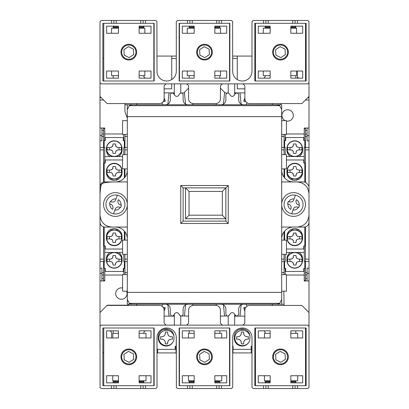 <?xml version="1.0" encoding="UTF-8"?>
<svg xmlns="http://www.w3.org/2000/svg" width="409" height="409" viewBox="0 0 409 409"><rect width="100%" height="100%" fill="white"/><g stroke="black" fill="none" stroke-linecap="round" stroke-linejoin="round"><path stroke-width="0.61" d="M126.56 291.182A5.7 5.7 0 0 1 121.381 299.255A5.7 5.7 0 0 1 115.681 293.555A5.7 5.7 0 0 1 122.567 287.982M285.283 120.64A5.7 5.7 0 0 1 287.619 109.745A5.7 5.7 0 0 1 293.319 115.445A5.7 5.7 0 0 1 286.433 121.018M103.748 352.819A4.75 4.75 0 0 1 102.858 352.532M255.441 352.926L254.848 352.926M251.995 352.926L232.701 352.926M229.853 352.926L229.556 352.926M179.444 352.926L179.147 352.926M176.299 352.926L157.005 352.926M154.152 352.926L153.856 352.926M308.994 280.968L307.093 280.968L307.093 268.146L308.994 268.146L308.994 348.177M308.994 82.194L308.928 21.483M308.994 198.207L308.994 96.447L301.868 103.569L249.623 103.569A4.75 4.75 0 0 1 244.873 98.82L244.873 86.233C244.47 85.052 243.677 84.259 242.496 83.86L242.547 83.86M305.549 56.258A4.75 4.75 0 0 1 306.142 56.468M153.856 56.074L154.152 56.074M157.005 56.074L176.299 56.074M179.147 56.074L179.444 56.074M229.556 56.074L229.853 56.074M232.701 56.074L251.995 56.074M254.848 56.074L255.441 56.074M103.569 100.006L100.006 100.006L100.006 198.207M100.006 100.006L100.006 96.447L107.132 103.569L159.377 103.569A4.75 4.75 0 0 0 164.127 98.82L164.127 86.233C164.53 85.052 165.323 84.259 166.504 83.86C165.323 84.259 164.53 85.052 164.127 86.233M100.006 60.823L100.006 95.256M100.006 325.211L100.006 348.177M100.006 210.793L100.006 312.553L107.132 305.191L128.503 305.191M157.716 352.926L157.716 349.363M176.003 346.28L176.003 352.926M232.997 352.926L232.997 346.28M251.284 346.28L251.284 352.926M308.994 97.633L307.803 97.633M306.096 81.008L305.549 80.783M299.143 78.16L297.404 77.444L297.404 71.033M244.873 88.845L237.271 88.845L237.271 83.86M237.271 79.566L237.271 56.074M171.729 56.074L171.729 79.566M171.729 83.86L171.729 88.845L164.127 88.845M102.904 327.992L103.748 328.335M109.857 330.84L110.123 330.947A2.377 2.377 0 0 1 111.596 333.146L111.596 337.967M101.197 97.633L100.006 97.633M244.873 316.116L234.659 316.116M228.723 315.86L220.41 316.116M188.59 316.116L180.277 315.86M174.341 316.116L164.127 316.116M280.497 103.569L280.497 104.755M223.442 104.152L224.567 92.884L228.723 93.14M234.659 92.884L244.873 92.884M225.16 92.884L220.41 88.134M183.84 92.884L188.59 88.134M180.277 93.14L184.433 92.884L185.558 104.152M164.127 92.884L174.341 92.884M284.056 305.431L283.841 291.182M128.503 304.245L128.503 305.431M127.317 118.119L124.944 111.596L124.944 103.569M241.131 304.848L240.006 316.116M168.994 316.116L167.869 304.848M174.341 325.14L174.341 314.301L174.341 314.93L173.15 315.86M184.433 316.116L185.558 304.848M224.567 316.116L223.442 304.848M234.659 325.14L234.659 314.301L234.659 314.93L235.85 315.86M240.006 92.884L241.131 104.152M234.659 83.86L234.659 94.699L234.659 94.07L235.85 93.14M174.341 83.86L174.341 94.699L174.341 94.07L173.15 93.14M167.869 104.152L168.994 92.884M284.056 304.245L272.195 304.245M124.944 104.755L136.805 104.755M136.805 304.245L127.317 304.245L127.317 109.505L129.316 105.634L132.066 104.755L276.934 104.755L132.066 104.755A4.75 4.75 0 0 0 129.316 105.634L279.684 105.634L276.934 104.755A4.75 4.75 0 0 1 279.684 105.634L281.683 109.505L281.683 304.245M272.195 104.755L281.683 104.755L281.683 116.631L127.317 116.631L127.317 104.755M105.946 227.061L127.317 227.061M127.317 170.067A11.876 11.876 0 0 1 115.445 181.939A11.876 11.876 0 0 0 127.317 170.067M127.317 181.939L105.946 181.939M293.555 227.061A11.876 11.876 0 0 0 281.683 238.933A11.876 11.876 0 0 1 293.555 227.061L297.118 227.061C304.281 226.305 308.238 222.348 308.994 215.185L308.994 193.815C308.238 186.652 304.281 182.695 297.118 181.939L293.555 181.939A11.876 11.876 0 0 1 281.683 170.067A11.876 11.876 0 0 0 293.555 181.939M281.683 227.061L303.054 227.061M303.054 181.939L281.683 181.939M281.683 292.369L281.683 299.495L279.684 303.366L276.934 304.245L132.066 304.245L276.934 304.245A4.75 4.75 0 0 0 279.684 303.366L129.316 303.366L132.066 304.245A4.75 4.75 0 0 1 129.316 303.366L127.317 299.495L127.317 292.369L281.683 292.369M183.125 221.126L183.125 187.874L225.875 187.874L225.875 221.126L183.125 221.126L180.752 223.498L180.752 185.502L228.248 185.502L228.248 223.498L180.752 223.498M183.125 187.874L180.752 185.502M222.312 191.438L222.312 215.185L189.065 215.185L189.065 191.438L222.312 191.438L228.248 185.502M225.875 221.126L228.248 223.498M281.683 204.5A11.876 11.876 0 0 1 293.555 192.624A11.876 11.876 0 0 1 305.431 204.5A11.876 11.876 0 0 1 293.555 216.376A11.876 11.876 0 0 1 281.683 204.5M303.054 204.5A9.499 9.499 0 0 0 293.555 195.001A9.499 9.499 0 0 0 284.056 204.5A9.499 9.499 0 0 0 293.555 213.999A9.499 9.499 0 0 0 303.054 204.5M103.569 204.5A11.876 11.876 0 0 1 115.445 192.624A11.876 11.876 0 0 1 127.317 204.5A11.876 11.876 0 0 1 115.445 216.376A11.876 11.876 0 0 1 103.569 204.5M124.944 204.5A9.499 9.499 0 0 0 115.445 195.001A9.499 9.499 0 0 0 105.946 204.5A9.499 9.499 0 0 0 115.445 213.999A9.499 9.499 0 0 0 124.944 204.5M127.317 238.933A11.876 11.876 0 0 0 115.445 227.061L111.882 227.061C104.719 226.305 100.762 222.348 100.006 215.185L100.006 193.815C101.115 182.148 100.215 183.048 111.882 181.939L115.445 181.939M127.317 292.369L127.317 299.495M281.683 116.631L281.683 109.505M308.994 193.815L308.994 186.688C308.146 184.367 306.566 182.787 304.245 181.939L297.118 181.939M308.994 215.185L308.994 222.312C308.693 225.175 307.108 226.76 304.245 227.061L297.118 227.061M100.006 215.185L100.006 222.312C100.307 225.175 101.892 226.76 104.755 227.061L111.882 227.061M100.006 193.815L100.006 186.688C100.292 183.799 101.877 182.22 104.755 181.939L111.882 181.939M187.874 104.755C185.011 104.453 183.426 102.874 183.125 100.006L183.125 94.781C182.388 92.777 181.207 92.465 179.577 93.845L178.779 95.246C177.404 96.775 176.028 96.775 174.648 95.246L173.856 93.845C172.225 92.465 171.039 92.777 170.302 94.781L170.302 100.006C170.001 102.874 168.416 104.453 165.553 104.755M243.447 104.755C240.584 104.453 238.999 102.874 238.698 100.006L238.698 94.781C237.961 92.777 236.775 92.465 235.144 93.845L234.352 95.246C232.972 96.775 231.596 96.775 230.221 95.246L229.423 93.845C227.793 92.465 226.612 92.777 225.875 94.781L225.875 100.006C225.574 102.874 223.989 104.453 221.126 104.755M281.683 120.64L286.433 120.64L286.433 134.443L281.683 134.443M281.683 154.628L286.433 154.628L286.433 168.876L281.683 168.876M281.683 240.124L286.433 240.124L286.433 254.372L281.683 254.372M281.683 274.557L286.433 274.557L286.433 291.182L281.683 291.182M221.126 304.245C223.989 304.547 225.574 306.126 225.875 308.994L225.875 314.219C226.612 316.223 227.793 316.535 229.423 315.155L230.221 313.754C231.596 312.225 232.972 312.225 234.352 313.754L235.144 315.155C236.775 316.535 237.961 316.223 238.698 314.219L238.698 308.994C238.999 306.126 240.584 304.547 243.447 304.245M165.553 304.245C168.416 304.547 170.001 306.126 170.302 308.994L170.302 314.219C171.039 316.223 172.225 316.535 173.856 315.155L174.648 313.754C176.028 312.225 177.404 312.225 178.779 313.754L179.577 315.155C181.207 316.535 182.388 316.223 183.125 314.219L183.125 308.994C183.426 306.126 185.011 304.547 187.874 304.245M127.317 274.557L122.567 274.557L122.567 291.182L127.317 291.182M127.317 240.124L122.567 240.124L122.567 254.372L127.317 254.372M127.317 154.628L122.567 154.628L122.567 168.876L127.317 168.876M127.317 120.64L122.567 120.64L122.567 134.443L127.317 134.443M243.687 343.903L241.31 343.903L241.31 342.716C241.09 340.559 239.904 339.373 237.747 339.153L236.56 339.153L236.56 336.781L237.747 336.781C239.904 336.561 241.09 335.375 241.31 333.217L241.31 332.031L243.687 332.031L243.687 333.217C243.902 335.375 245.093 336.561 247.246 336.781L248.437 336.781L248.437 339.153L247.246 339.153C245.093 339.373 243.902 340.559 243.687 342.716L243.687 343.903M249.919 335.855A7.72 7.72 0 0 0 234.781 337.967A7.72 7.72 0 0 0 248.401 342.936M251.167 346.633L251.167 346.28L251.995 346.28M244.413 329.296L239.868 329.296M241.249 342.047A3.563 3.563 0 0 0 237.747 339.153M241.31 343.903L242.496 343.903M247.246 339.153A3.563 3.563 0 0 0 244.275 340.748M243.948 341.377A3.563 3.563 0 0 0 243.687 342.716M248.437 339.153L248.437 336.781M243.749 333.882A3.563 3.563 0 0 0 247.246 336.781M243.687 332.031L242.905 332.031M238.416 336.714A3.563 3.563 0 0 0 241.31 333.217M167.69 343.903L165.313 343.903L165.313 342.716C165.098 340.559 163.907 339.373 161.754 339.153L160.563 339.153L160.563 336.781L161.754 336.781C163.907 336.561 165.098 335.375 165.313 333.217L165.313 332.031L167.69 332.031L167.69 333.217C167.91 335.375 169.096 336.561 171.253 336.781L172.44 336.781L172.44 339.153L171.253 339.153C169.096 339.373 167.91 340.559 167.69 342.716L167.69 343.903M173.927 335.855A7.72 7.72 0 0 0 158.784 337.967A7.72 7.72 0 0 0 172.409 342.936M175.17 346.633L175.17 346.28L176.238 346.28L176.238 336.571M168.421 329.296L163.871 329.296M165.313 342.716A3.563 3.563 0 0 0 161.754 339.153M165.313 343.903L166.504 343.903M171.253 339.153A3.563 3.563 0 0 0 167.69 342.716M172.44 339.153L172.44 336.781M167.751 333.882A3.563 3.563 0 0 0 169.285 336.188M169.914 336.515A3.563 3.563 0 0 0 171.253 336.781M167.69 332.031L166.913 332.031M161.754 336.781A3.563 3.563 0 0 0 165.313 333.217M284.056 274.557L284.056 272.573L281.683 272.573M285.247 254.372L285.247 261.494L284.056 261.494L284.056 272.573M281.683 261.494L284.056 261.494L284.056 254.372M308.994 149.878L305.431 149.878L305.431 182.399M284.056 177.189L284.056 168.876M284.056 154.628L284.056 147.506L281.683 147.506M284.056 240.124L284.056 231.811M305.431 226.908L305.431 261.494L308.994 261.494L308.994 210.793M285.247 154.628L285.247 147.506L284.056 147.506L284.056 134.443M285.247 134.443L285.247 140.619M308.994 268.146L308.994 261.494M286.433 133.968L304.245 133.968M304.245 275.032L286.433 275.032M285.247 268.381L285.247 274.557M305.431 149.878L305.431 147.506L308.994 147.506M304.245 268.381L304.245 280.968L307.093 280.968M308.994 128.032L304.245 128.032L304.245 128.523L305.431 128.523L305.431 147.506L304.245 147.506L304.245 163.058M307.093 135.63L308.994 135.63M307.093 128.032L307.093 140.854L308.994 140.854M304.245 280.477L305.431 280.477L305.431 261.494L304.245 261.494L304.245 245.942M308.994 273.37L307.093 273.37M304.245 140.619L304.245 128.523M286.433 252.471L304.245 252.471M304.245 156.529L286.433 156.529M286.939 258.171L287.205 258.171M302.282 258.171L302.548 258.171M292.609 252.767L292.609 252.471M296.883 252.471L296.883 252.767M303.769 269.454L303.887 268.381M285.6 268.381L285.717 269.454M298.069 253.212L298.069 252.471M302.343 256.985L301.842 256.985M291.418 252.471L291.418 253.212M287.645 256.985L287.144 256.985M302.369 261.494L302.491 261.494A7.837 7.837 0 0 1 290.487 266.888A7.837 7.837 0 0 1 290.487 253.728A7.837 7.837 0 0 1 302.491 259.122L302.369 259.122M301.811 259.122L298.78 259.122L301.811 259.122A7.168 7.168 0 0 1 301.811 261.494L298.78 261.494L301.811 261.494M287.675 261.494L290.707 261.494L287.675 261.494A7.168 7.168 0 0 1 287.675 259.122L290.707 259.122L287.675 259.122M298.78 259.122L297.092 258.57A2.848 2.848 0 0 1 296.484 257.956L295.932 255.559L293.555 255.559L293.002 257.956A2.848 2.848 0 0 1 292.394 258.57L290.707 259.122M287.026 260.308A7.72 7.72 0 0 0 294.746 268.028A7.72 7.72 0 0 0 302.461 260.308A7.72 7.72 0 0 0 294.746 252.588A7.72 7.72 0 0 0 287.026 260.308M290.707 261.494L292.394 262.046A2.848 2.848 0 0 1 293.002 262.66L293.555 265.058L295.932 265.058L296.484 262.66A2.848 2.848 0 0 1 297.092 262.046L298.78 261.494M289.996 261.494L289.996 259.122M299.495 259.122L299.495 261.494M291.586 258.984A2.848 2.848 0 0 0 292.394 258.57L293.002 257.956A2.848 2.848 0 0 0 293.417 257.154M293.417 263.462A2.848 2.848 0 0 0 293.002 262.66L292.394 262.046A2.848 2.848 0 0 0 291.586 261.637M297.092 262.046L296.484 262.66A2.848 2.848 0 0 0 296.07 263.468M296.07 257.154A2.848 2.848 0 0 0 296.484 257.956L297.092 258.57M295.932 255.559L295.456 255.559M287.205 150.829L286.939 150.829M292.609 156.529L292.609 156.233M296.883 156.233L296.883 156.529M302.548 150.829L302.282 150.829M303.887 140.619L303.769 139.546M285.717 139.546L285.6 140.619M298.069 156.529L298.069 155.788M301.842 152.015L302.343 152.015M291.418 155.788L291.418 156.529M287.144 152.015L287.645 152.015M302.369 149.878L302.491 149.878A7.837 7.837 0 0 1 290.487 155.272A7.837 7.837 0 0 1 290.487 142.112A7.837 7.837 0 0 1 302.491 147.506L302.369 147.506M301.811 147.506L298.78 147.506L301.811 147.506A7.168 7.168 0 0 1 301.811 149.878L298.78 149.878L301.811 149.878M287.675 149.878L290.707 149.878L287.675 149.878A7.168 7.168 0 0 1 287.675 147.506L290.707 147.506L287.675 147.506M298.78 147.506L297.092 146.954A2.848 2.848 0 0 1 296.484 146.34L295.932 143.942L293.555 143.942L293.002 146.34A2.848 2.848 0 0 1 292.394 146.954L290.707 147.506M287.026 148.692A7.72 7.72 0 0 0 294.746 156.412A7.72 7.72 0 0 0 302.461 148.692A7.72 7.72 0 0 0 294.746 140.972A7.72 7.72 0 0 0 287.026 148.692M290.707 149.878L292.394 150.43A2.848 2.848 0 0 1 293.002 151.044L293.555 153.441L295.932 153.441L296.484 151.044A2.848 2.848 0 0 1 297.092 150.43L298.78 149.878M289.996 149.878L289.996 147.506M299.495 147.506L299.495 149.878M291.586 147.363A2.848 2.848 0 0 0 292.394 146.954L293.002 146.34A2.848 2.848 0 0 0 293.417 145.532M293.417 151.846A2.848 2.848 0 0 0 293.002 151.044L292.394 150.43A2.848 2.848 0 0 0 291.586 150.016M297.092 150.43L296.484 151.044A2.848 2.848 0 0 0 296.07 151.846M296.07 145.538A2.848 2.848 0 0 0 296.484 146.34L297.092 146.954M295.932 143.942L295.456 143.942M292.609 230.206L292.609 228.922M296.883 228.922L296.883 230.206M303.769 246.893L303.887 245.942M298.069 230.65L298.069 229.362M302.312 234.423L301.842 234.423M291.418 229.362L291.418 230.65M287.645 234.423L287.174 234.423M302.369 238.933L302.491 238.933A7.837 7.837 0 0 1 290.487 244.326A7.837 7.837 0 0 1 290.487 231.167A7.837 7.837 0 0 1 302.491 236.56L302.369 236.56M301.811 236.56L298.78 236.56L301.811 236.56A7.168 7.168 0 0 1 301.811 238.933L298.78 238.933L301.811 238.933M287.675 238.933L290.707 238.933L287.675 238.933A7.168 7.168 0 0 1 287.675 236.56L290.707 236.56L287.675 236.56M295.932 233.713A2.848 2.848 0 0 0 296.484 235.395L297.092 236.008A2.848 2.848 0 0 0 298.78 236.56L297.092 236.008A2.848 2.848 0 0 1 296.484 235.395L295.932 232.997L293.555 232.997L293.002 235.395A2.848 2.848 0 0 1 292.394 236.008L290.707 236.56M287.026 237.747A7.72 7.72 0 0 0 294.746 245.466A7.72 7.72 0 0 0 302.461 237.747A7.72 7.72 0 0 0 294.746 230.032A7.72 7.72 0 0 0 287.026 237.747M290.707 238.933L292.394 239.49A2.848 2.848 0 0 1 293.002 240.098L293.555 242.496L295.932 242.496L296.484 240.098A2.848 2.848 0 0 1 297.092 239.49L298.78 238.933M289.996 238.933L289.996 236.56M299.495 236.56L299.495 238.933M291.586 236.422A2.848 2.848 0 0 0 292.394 236.008L293.002 235.395A2.848 2.848 0 0 0 293.417 234.592M293.417 240.901A2.848 2.848 0 0 0 293.002 240.098L292.394 239.49A2.848 2.848 0 0 0 291.586 239.076M297.092 239.49L296.484 240.098A2.848 2.848 0 0 0 296.07 240.906M292.609 180.078L292.609 178.794M296.883 178.794L296.883 180.078M303.887 163.058L303.769 162.107M298.069 179.638L298.069 178.35M301.842 174.577L302.312 174.577M291.418 178.35L291.418 179.638M287.174 174.577L287.645 174.577M302.369 172.44L302.491 172.44A7.837 7.837 0 0 1 290.487 177.833A7.837 7.837 0 0 1 290.487 164.674A7.837 7.837 0 0 1 302.491 170.067L302.369 170.067M301.811 170.067L298.78 170.067L301.811 170.067A7.168 7.168 0 0 1 301.811 172.44L298.78 172.44L301.811 172.44M287.675 172.44L290.707 172.44L287.675 172.44A7.168 7.168 0 0 1 287.675 170.067L290.707 170.067L287.675 170.067M298.78 170.067L297.092 169.51A2.848 2.848 0 0 1 296.484 168.902L295.932 166.504L293.555 166.504L293.002 168.902A2.848 2.848 0 0 1 292.394 169.51L290.707 170.067M287.026 171.253A7.72 7.72 0 0 0 294.746 178.968A7.72 7.72 0 0 0 302.461 171.253A7.72 7.72 0 0 0 294.746 163.534A7.72 7.72 0 0 0 287.026 171.253M290.707 172.44L292.394 172.992A2.848 2.848 0 0 1 293.002 173.605L293.555 176.003L295.932 176.003L296.484 173.605A2.848 2.848 0 0 1 297.092 172.992L298.78 172.44M289.996 172.44L289.996 170.067M299.495 170.067L299.495 172.44M291.586 169.924A2.848 2.848 0 0 0 292.394 169.51L293.002 168.902A2.848 2.848 0 0 0 293.417 168.094M293.417 174.408A2.848 2.848 0 0 0 293.002 173.605L292.394 172.992A2.848 2.848 0 0 0 291.586 172.578M297.092 172.992L296.484 173.605A2.848 2.848 0 0 0 296.07 174.408M296.484 168.902L297.092 169.51M295.932 166.504L295.155 166.504M299.224 252.471A7.837 7.837 0 0 1 302.583 258.902L302.583 260.328A7.837 7.837 0 0 1 294.746 268.166A7.837 7.837 0 0 1 286.908 260.328L286.908 258.902A7.837 7.837 0 0 1 290.267 252.471M284.649 261.494L284.649 268.381L285.717 268.381L285.717 271.469L303.769 271.469L303.769 268.381L304.838 268.381L304.838 261.494M303.769 271.469L304.245 271.469M285.247 271.469L285.717 271.469M304.245 269.807L303.769 269.807M285.717 269.807L285.247 269.807M302.583 237.885A7.837 7.837 0 0 1 294.746 245.722A7.837 7.837 0 0 1 286.908 237.885L286.908 236.463A7.837 7.837 0 0 1 294.746 228.626A7.837 7.837 0 0 1 302.583 236.463L302.583 237.885M284.649 231.08L284.649 240.124M286.433 249.03L303.769 249.03L303.769 245.942L304.838 245.942L304.838 227.026M303.769 249.03L304.245 249.03M304.245 247.368L303.769 247.368M290.267 156.529A7.837 7.837 0 0 1 286.908 150.098L286.908 148.672A7.837 7.837 0 0 1 294.746 140.834A7.837 7.837 0 0 1 302.583 148.672L302.583 150.098A7.837 7.837 0 0 1 299.224 156.529M304.838 147.506L304.838 140.619L303.769 140.619L303.769 137.531L285.717 137.531L285.717 140.619L284.649 140.619L284.649 147.506M285.717 137.531L285.247 137.531M304.245 137.531L303.769 137.531M285.247 139.193L285.717 139.193M303.769 139.193L304.245 139.193M286.908 171.115A7.837 7.837 0 0 1 294.746 163.278A7.837 7.837 0 0 1 302.583 171.115L302.583 172.537A7.837 7.837 0 0 1 294.746 180.374A7.837 7.837 0 0 1 286.908 172.537L286.908 171.115M304.838 182.087L304.838 163.058L303.769 163.058L303.769 159.97L286.433 159.97M284.649 168.876L284.649 177.92M304.245 159.97L303.769 159.97M303.769 161.632L304.245 161.632M124.944 134.443L124.944 136.427L127.317 136.427M123.753 154.628L123.753 147.506L124.944 147.506L124.944 136.427M127.317 147.506L124.944 147.506L124.944 154.628M100.006 259.122L103.569 259.122L103.569 226.908M124.944 231.811L124.944 240.124M124.944 254.372L124.944 261.494L127.317 261.494M124.944 168.876L124.944 177.189M103.569 182.092L103.569 147.506L100.006 147.506M123.753 254.372L123.753 261.494L124.944 261.494L124.944 274.557M123.753 274.557L123.753 268.381M122.567 275.032L104.755 275.032M104.755 133.968L122.567 133.968M123.753 140.619L123.753 134.443M103.569 259.122L103.569 261.494L100.006 261.494M100.006 128.032L101.907 128.032L101.907 140.854L100.006 140.854M104.755 140.619L104.755 128.032L101.907 128.032M100.006 280.968L104.755 280.968L104.755 280.477L103.569 280.477L103.569 261.494L104.755 261.494L104.755 245.942M101.907 273.37L100.006 273.37M101.907 280.968L101.907 268.146L100.006 268.146M104.755 128.523L103.569 128.523L103.569 147.506L104.755 147.506L104.755 163.058M100.006 135.63L101.907 135.63M104.755 268.381L104.755 280.477M122.567 156.529L104.755 156.529M104.755 252.471L122.567 252.471M122.061 150.829L121.795 150.829M106.718 150.829L106.452 150.829M116.391 156.233L116.391 156.529M112.117 156.529L112.117 156.233M105.231 139.546L105.113 140.619M123.4 140.619L123.283 139.546M110.931 155.788L110.931 156.529M106.657 152.015L107.158 152.015M117.582 156.529L117.582 155.788M121.355 152.015L121.856 152.015M106.631 147.506L106.509 147.506A7.837 7.837 0 0 1 118.513 142.112A7.837 7.837 0 0 1 118.513 155.272A7.837 7.837 0 0 1 106.509 149.878L106.631 149.878M107.189 149.878L110.22 149.878L107.189 149.878A7.168 7.168 0 0 1 107.189 147.506L110.22 147.506L107.189 147.506M121.325 147.506L118.293 147.506L121.325 147.506A7.168 7.168 0 0 1 121.325 149.878L118.293 149.878L121.325 149.878M115.445 152.828L115.998 151.044A2.848 2.848 0 0 1 116.606 150.43L118.293 149.878M115.445 152.731L115.445 153.441L113.068 153.441L112.516 151.044L111.908 150.43A2.848 2.848 0 0 1 112.516 151.044M110.22 149.878L111.908 150.43A2.848 2.848 0 0 0 111.1 150.016M121.974 148.692A7.72 7.72 0 0 0 114.254 140.972A7.72 7.72 0 0 0 106.539 148.692A7.72 7.72 0 0 0 114.254 156.412A7.72 7.72 0 0 0 121.974 148.692M118.293 147.506L116.606 146.954A2.848 2.848 0 0 1 115.998 146.34L115.445 143.942L113.068 143.942L112.516 146.34A2.848 2.848 0 0 1 111.908 146.954L110.22 147.506M119.004 147.506L119.004 149.878M109.505 149.878L109.505 147.506M117.414 150.016A2.848 2.848 0 0 0 116.606 150.43L115.998 151.044A2.848 2.848 0 0 0 115.583 151.846M115.583 145.538A2.848 2.848 0 0 0 115.998 146.34L116.606 146.954A2.848 2.848 0 0 0 117.414 147.363M111.1 147.363A2.848 2.848 0 0 0 111.908 146.954L112.516 146.34A2.848 2.848 0 0 0 112.93 145.532M121.795 258.171L122.061 258.171M116.391 252.471L116.391 252.767M112.117 252.767L112.117 252.471M106.452 258.171L106.718 258.171M105.113 268.381L105.231 269.454M123.283 269.454L123.4 268.381M110.931 252.471L110.931 253.212M107.158 256.985L106.657 256.985M117.582 253.212L117.582 252.471M121.856 256.985L121.355 256.985M106.631 259.122L106.509 259.122A7.837 7.837 0 0 1 118.513 253.728A7.837 7.837 0 0 1 118.513 266.888A7.837 7.837 0 0 1 106.509 261.494L106.631 261.494M107.189 261.494L110.22 261.494L107.189 261.494A7.168 7.168 0 0 1 107.189 259.122L110.22 259.122L107.189 259.122M121.325 259.122L118.293 259.122L121.325 259.122A7.168 7.168 0 0 1 121.325 261.494L118.293 261.494L121.325 261.494M115.445 264.444L115.998 262.66A2.848 2.848 0 0 1 116.606 262.046L118.293 261.494M115.445 264.347L115.445 265.058L113.068 265.058L112.516 262.66L111.908 262.046A2.848 2.848 0 0 1 112.93 263.462M110.22 261.494L111.908 262.046A2.848 2.848 0 0 0 111.1 261.637M121.974 260.308A7.72 7.72 0 0 0 114.254 252.588A7.72 7.72 0 0 0 106.539 260.308A7.72 7.72 0 0 0 114.254 268.028A7.72 7.72 0 0 0 121.974 260.308M118.293 259.122L116.606 258.57A2.848 2.848 0 0 1 115.998 257.956L115.445 255.559L113.068 255.559L112.516 257.956A2.848 2.848 0 0 1 111.908 258.57L110.22 259.122M119.004 259.122L119.004 261.494M109.505 261.494L109.505 259.122M117.414 261.637A2.848 2.848 0 0 0 116.606 262.046L115.998 262.66A2.848 2.848 0 0 0 115.583 263.468M115.583 257.154A2.848 2.848 0 0 0 115.998 257.956L116.606 258.57A2.848 2.848 0 0 0 117.414 258.984M111.1 258.984A2.848 2.848 0 0 0 111.908 258.57L112.516 257.956A2.848 2.848 0 0 0 112.93 257.154M116.391 178.794L116.391 180.078M112.117 180.078L112.117 178.794M105.231 162.107L105.113 163.058M110.931 178.35L110.931 179.638M106.688 174.577L107.158 174.577M117.582 179.638L117.582 178.35M121.355 174.577L121.826 174.577M106.631 170.067L106.509 170.067A7.837 7.837 0 0 1 118.513 164.674A7.837 7.837 0 0 1 118.513 177.833A7.837 7.837 0 0 1 106.509 172.44L106.631 172.44M107.189 172.44L110.22 172.44L107.189 172.44A7.168 7.168 0 0 1 107.189 170.067L110.22 170.067L107.189 170.067M121.325 170.067L118.293 170.067L121.325 170.067A7.168 7.168 0 0 1 121.325 172.44L118.293 172.44L121.325 172.44M115.445 175.384L115.998 173.605A2.848 2.848 0 0 1 116.606 172.992L118.293 172.44M115.445 175.287L115.445 176.003L113.068 176.003L112.516 173.605L111.908 172.992A2.848 2.848 0 0 1 112.516 173.605M110.22 172.44L111.908 172.992A2.848 2.848 0 0 0 111.1 172.578M121.974 171.253A7.72 7.72 0 0 0 114.254 163.534A7.72 7.72 0 0 0 106.539 171.253A7.72 7.72 0 0 0 114.254 178.968A7.72 7.72 0 0 0 121.974 171.253M118.293 170.067L116.606 169.51A2.848 2.848 0 0 1 115.998 168.902L115.445 166.504L113.068 166.504L112.516 168.902A2.848 2.848 0 0 1 111.908 169.51L110.22 170.067M119.004 170.067L119.004 172.44M109.505 172.44L109.505 170.067M117.414 172.578A2.848 2.848 0 0 0 116.606 172.992L115.998 173.605A2.848 2.848 0 0 0 115.583 174.408M115.583 168.099A2.848 2.848 0 0 0 115.998 168.902L116.606 169.51A2.848 2.848 0 0 0 117.414 169.924M111.1 169.924A2.848 2.848 0 0 0 111.908 169.51L112.516 168.902A2.848 2.848 0 0 0 112.93 168.094M116.391 228.922L116.391 230.206M112.117 230.206L112.117 228.922M105.113 245.942L105.231 246.893M110.931 229.362L110.931 230.65M107.158 234.423L106.688 234.423M117.582 230.65L117.582 229.362M121.826 234.423L121.355 234.423M106.631 236.56L106.509 236.56A7.837 7.837 0 0 1 118.513 231.167A7.837 7.837 0 0 1 118.513 244.326A7.837 7.837 0 0 1 106.509 238.933L106.631 238.933M107.189 238.933L110.22 238.933L107.189 238.933A7.168 7.168 0 0 1 107.189 236.56L110.22 236.56L107.189 236.56M121.325 236.56L118.293 236.56L121.325 236.56A7.168 7.168 0 0 1 121.325 238.933L118.293 238.933L121.325 238.933M115.445 241.883L115.998 240.098A2.848 2.848 0 0 1 116.606 239.49L118.293 238.933M115.445 241.785L115.445 242.496L113.068 242.496L112.516 240.098L111.908 239.49A2.848 2.848 0 0 1 112.516 240.098M110.22 238.933L111.908 239.49A2.848 2.848 0 0 0 111.1 239.076M121.974 237.747A7.72 7.72 0 0 0 114.254 230.032A7.72 7.72 0 0 0 106.539 237.747A7.72 7.72 0 0 0 114.254 245.466A7.72 7.72 0 0 0 121.974 237.747M118.293 236.56L116.606 236.008A2.848 2.848 0 0 1 115.998 235.395L115.445 232.997L113.068 232.997L112.516 235.395A2.848 2.848 0 0 1 111.908 236.008L110.22 236.56M119.004 236.56L119.004 238.933M109.505 238.933L109.505 236.56M117.414 239.076A2.848 2.848 0 0 0 116.606 239.49L115.998 240.098A2.848 2.848 0 0 0 115.583 240.906M115.583 234.592A2.848 2.848 0 0 0 115.998 235.395L116.606 236.008A2.848 2.848 0 0 0 117.414 236.422M111.1 236.422A2.848 2.848 0 0 0 111.908 236.008L112.516 235.395A2.848 2.848 0 0 0 112.93 234.592M109.776 156.529A7.837 7.837 0 0 1 106.417 150.098L106.417 148.672A7.837 7.837 0 0 1 114.254 140.834A7.837 7.837 0 0 1 122.092 148.672L122.092 150.098A7.837 7.837 0 0 1 118.733 156.529M124.351 147.506L124.351 140.619L123.283 140.619L123.283 137.531L105.231 137.531L105.231 140.619L104.162 140.619L104.162 147.506M105.231 137.531L104.755 137.531M123.753 137.531L123.283 137.531M104.755 139.193L105.231 139.193M123.283 139.193L123.753 139.193M106.417 171.115A7.837 7.837 0 0 1 114.254 163.278A7.837 7.837 0 0 1 122.092 171.115L122.092 172.537A7.837 7.837 0 0 1 114.254 180.374A7.837 7.837 0 0 1 106.417 172.537L106.417 171.115M124.351 177.92L124.351 168.876M122.567 159.97L105.231 159.97L105.231 163.058L104.162 163.058L104.162 181.974M105.231 159.97L104.755 159.97M104.755 161.632L105.231 161.632M118.733 252.471A7.837 7.837 0 0 1 122.092 258.902L122.092 260.328A7.837 7.837 0 0 1 114.254 268.166A7.837 7.837 0 0 1 106.417 260.328L106.417 258.902A7.837 7.837 0 0 1 109.776 252.471M104.162 261.494L104.162 268.381L105.231 268.381L105.231 271.469L123.283 271.469L123.283 268.381L124.351 268.381L124.351 261.494M123.283 271.469L123.753 271.469M104.755 271.469L105.231 271.469M123.753 269.807L123.283 269.807M105.231 269.807L104.755 269.807M122.092 237.885A7.837 7.837 0 0 1 114.254 245.722A7.837 7.837 0 0 1 106.417 237.885L106.417 236.463A7.837 7.837 0 0 1 114.254 228.626A7.837 7.837 0 0 1 122.092 236.463L122.092 237.885M104.162 227.026L104.162 245.942L105.231 245.942L105.231 249.03L122.567 249.03M124.351 240.124L124.351 231.08M104.755 249.03L105.231 249.03M105.231 247.368L104.755 247.368M249.976 338.223A7.837 7.837 0 0 1 242.143 346.06A7.837 7.837 0 0 1 234.306 338.223L234.306 336.796A7.837 7.837 0 0 1 242.143 328.959A7.837 7.837 0 0 1 249.976 336.796L249.976 338.223M232.701 346.28L233.115 346.28L233.115 349.363L251.167 349.363L251.167 346.28M173.983 338.223A7.837 7.837 0 0 1 166.146 346.06A7.837 7.837 0 0 1 158.309 338.223L158.309 336.796A7.837 7.837 0 0 1 166.146 328.959A7.837 7.837 0 0 1 173.983 336.796L173.983 338.223M157.005 346.28L157.122 349.363L175.17 349.363L175.17 346.28M175.17 349.363L176.003 349.363M176.003 347.701L175.17 347.701M189.183 28.17L189.183 26.15M189.433 101.524L189.183 101.12M189.183 75.665L189.183 78.16M219.817 78.16L219.817 75.665M219.817 101.12L219.567 101.524M219.817 26.15L219.817 28.17M219.817 26.493L214.832 26.493M194.168 26.493L189.183 26.493M219.817 27.444L214.832 27.444M194.168 27.444L189.183 27.444M192.746 103.533L192.746 104.755M216.254 104.755L216.254 103.533M219.817 27.919L214.832 27.919M194.168 27.919L189.183 27.919M265.175 28.17L265.175 26.15M264.02 78.16L265.175 76.606L265.175 75.665M295.814 78.16L295.814 75.665M295.814 26.15L295.814 28.17M244.873 97.823L243.953 100.399L243.953 101.524L245.717 101.524M295.814 26.493L290.825 26.493M270.165 26.493L265.175 26.493M295.814 27.444L290.825 27.444M270.165 27.444L265.175 27.444M243.953 100.399L245.144 100.399M272.057 104.755L272.609 103.569M247.026 102.797L246.116 104.755M295.814 27.919L290.825 27.919M270.165 27.919L265.175 27.919M113.186 28.17L113.186 27.444L118.472 27.444M118.472 26.493L113.186 26.493L113.186 27.444M113.186 26.493L113.186 26.15M113.186 75.665L113.186 78.16M143.825 75.665L143.825 76.606L144.98 78.16M143.825 26.15L143.825 26.493L139.132 26.493M139.132 27.444L143.825 27.444L143.825 26.493M143.825 27.444L143.825 28.17M163.283 101.524L165.047 101.524L165.047 100.399L164.127 97.823M163.856 100.399L165.047 100.399M136.391 103.569L136.943 104.755M162.884 104.755L161.974 102.797M143.825 27.919L139.132 27.919M118.472 27.919L113.186 27.919M219.817 380.83L219.817 382.85M219.567 307.476L219.817 307.88M219.817 333.335L219.817 330.84M189.183 330.84L189.183 333.335M189.183 307.88L189.433 307.476M189.183 382.85L189.183 380.83M189.183 382.507L194.168 382.507M214.832 382.507L219.817 382.507M189.183 381.556L194.168 381.556M214.832 381.556L219.817 381.556M216.254 305.467L216.254 304.245M192.746 304.245L192.746 305.467M189.183 381.081L194.168 381.081M214.832 381.081L219.817 381.081M143.825 380.83L143.825 382.85M144.98 330.84L143.825 332.394L143.825 333.335M113.186 330.84L113.186 333.335M113.186 382.85L113.186 380.83M164.127 311.177L165.047 308.601L165.047 307.476L163.283 307.476M113.186 382.507L118.472 382.507M139.132 382.507L143.825 382.507M113.186 381.556L118.472 381.556M139.132 381.556L143.825 381.556M165.047 308.601L163.856 308.601M136.943 304.245L136.391 305.431M161.974 306.203L162.884 304.245M113.186 381.081L118.472 381.081M139.132 381.081L143.825 381.081M295.814 380.83L295.814 381.556L290.825 381.556M290.825 382.507L295.814 382.507L295.814 381.556M295.814 382.507L295.814 382.85M295.814 333.335L295.814 330.84M265.175 333.335L265.175 332.394L264.02 330.84M265.175 382.85L265.175 382.507L270.165 382.507M270.165 381.556L265.175 381.556L265.175 382.507M265.175 381.556L265.175 380.83M245.717 307.476L243.953 307.476L243.953 308.601L244.873 311.177M245.144 308.601L243.953 308.601M272.609 305.431L272.057 304.245M246.116 304.245L247.026 306.203M265.175 381.081L270.165 381.081M290.825 381.081L295.814 381.081M189.065 191.438L185.502 187.874L185.502 218.749L225.875 218.749L222.312 215.185M189.065 215.185L185.502 218.749M101.197 325.14L100.006 326.331L101.197 325.14L307.803 325.14L308.994 326.331L308.994 312.553L301.868 305.431L249.623 305.431A4.75 4.75 0 0 0 244.873 310.18L244.751 323.228M100.006 312.553L100.072 387.517M297.476 388.55L297.476 385.702L295.099 385.702L295.099 388.55L307.962 388.484M219.106 385.702L219.106 388.55L231.709 388.458M143.109 385.702L143.109 388.55L155.814 388.55L157.005 387.364L157.005 337.64A9.647 9.647 0 0 1 166.652 327.992A9.647 9.647 0 0 1 176.299 337.64L176.391 387.558M244.873 322.767C244.47 323.948 243.677 324.741 242.496 325.14M143.109 388.55L101.197 388.55L100.006 387.364M103.748 385.702L102.858 385.702L102.858 327.992L103.748 327.992L103.748 385.702L154.152 385.702L154.152 327.992L153.856 327.992L153.856 385.702M157.005 387.364L155.814 388.55M219.106 388.55L177.486 388.55L176.299 387.364M179.444 385.702L179.147 385.702L179.147 327.992L179.444 327.992L179.444 385.702L229.853 385.702L229.853 327.992L229.556 327.992L229.556 385.702M295.099 388.55L253.186 388.55L251.995 387.364L251.995 337.64A9.647 9.647 0 0 0 242.348 327.992A9.647 9.647 0 0 0 232.701 337.64L232.701 387.364L231.514 388.55M255.441 385.702L254.848 385.702L254.848 327.992L255.441 327.992L255.441 385.702L306.142 385.702L306.142 327.992L305.549 327.992L305.549 385.702M308.994 326.331L308.994 387.364L307.803 388.55M107.132 305.431L159.377 305.431A4.75 4.75 0 0 1 164.127 310.18L164.127 322.767C164.53 323.948 165.323 324.741 166.504 325.14M220.41 322.767C220.814 323.948 221.606 324.741 222.787 325.14C221.606 324.741 220.814 323.948 220.41 322.767L220.41 310.18A4.75 4.75 0 0 0 215.661 305.431L193.339 305.431A4.75 4.75 0 0 0 188.59 310.18L188.59 322.767C188.186 323.948 187.394 324.741 186.213 325.14C187.394 324.741 188.186 323.948 188.59 322.767M228.248 325.14L228.248 316.116M180.752 325.14L180.752 316.116M113.901 388.55L113.901 385.702M189.894 388.55L189.894 385.702M265.891 388.55L265.891 385.702M264.465 337.967L264.465 333.335L270.165 333.335M290.825 333.335L297.711 333.335L297.711 337.967M297.711 375.728L297.711 380.83L290.825 380.83M270.165 380.83L264.465 380.83L264.465 375.728M287.619 356.847A7.127 7.127 0 0 1 280.497 363.969A7.127 7.127 0 0 1 273.37 356.847A7.127 7.127 0 0 1 280.497 349.721A7.127 7.127 0 0 1 287.619 356.847M280.799 362.323L285.39 359.322L285.083 353.846L280.191 351.372L275.6 354.373L275.906 359.848L280.799 362.323M112.772 337.967L112.772 333.335L118.472 333.335M139.132 333.335L146.018 333.335L146.018 337.967M146.018 375.728L146.018 380.83L139.132 380.83M118.472 380.83L112.772 380.83L112.772 375.728M135.926 356.847A7.127 7.127 0 0 1 128.804 363.969A7.127 7.127 0 0 1 121.677 356.847A7.127 7.127 0 0 1 128.804 349.721A7.127 7.127 0 0 1 135.926 356.847M129.106 362.323L133.697 359.322L133.39 353.846L128.498 351.372L123.907 354.373L124.213 359.848L129.106 362.323M188.472 337.967L188.472 333.335L194.168 333.335M214.832 333.335L221.719 333.335L221.719 337.967M221.719 375.728L221.719 380.83L214.832 380.83M194.168 380.83L188.472 380.83L188.472 375.728M211.627 356.847A7.127 7.127 0 0 1 204.5 363.969A7.127 7.127 0 0 1 197.373 356.847A7.127 7.127 0 0 1 204.5 349.721A7.127 7.127 0 0 1 211.627 356.847M204.802 362.323L209.393 359.322L209.091 353.846L204.198 351.372L199.607 354.373L199.909 359.848L204.802 362.323M308.994 96.447L308.994 82.669L307.803 83.86L101.197 83.86L100.006 82.669L100.006 96.447M187.521 20.45L187.521 23.298L189.894 23.298L189.894 20.45L177.486 20.45L176.299 21.636L176.299 71.36A9.647 9.647 0 0 1 166.652 81.008A9.647 9.647 0 0 1 157.005 71.36L156.913 21.442M265.891 23.298L265.891 20.45L253.186 20.45L251.995 21.636L251.995 71.36A9.647 9.647 0 0 1 242.348 81.008A9.647 9.647 0 0 1 232.701 71.36L232.609 21.442M265.891 20.45L307.803 20.45L308.994 21.636M305.549 23.298L306.142 23.298L306.142 81.008L305.549 81.008L305.549 23.298L254.848 23.298L254.848 81.008L255.441 81.008L255.441 23.298M189.894 20.45L231.514 20.45L232.701 21.636M229.556 23.298L229.853 23.298L229.853 81.008L229.556 81.008L229.556 23.298L179.147 23.298L179.147 81.008L179.444 81.008L179.444 23.298M100.006 82.669L100.006 21.636L101.197 20.45L155.814 20.45L157.005 21.636M153.856 23.298L154.152 23.298L154.152 81.008L153.856 81.008L153.856 23.298L102.858 23.298L102.858 81.008L103.748 81.008L103.748 23.298M186.213 83.86C187.394 84.259 188.186 85.052 188.59 86.233L188.59 98.82A4.75 4.75 0 0 0 193.339 103.569L215.661 103.569A4.75 4.75 0 0 0 220.41 98.82L220.41 86.233C220.814 85.052 221.606 84.259 222.787 83.86M180.752 83.86L180.752 92.884M228.248 83.86L228.248 92.884M295.099 20.45L295.099 23.298M219.106 20.45L219.106 23.298M143.109 20.45L143.109 23.298M113.901 23.298L113.901 20.45M296.525 71.033L296.525 75.665L290.825 75.665M270.165 75.665L263.278 75.665L263.278 71.033M263.278 33.272L263.278 28.17L270.165 28.17M290.825 28.17L296.525 28.17L296.525 33.272M273.37 52.153A7.127 7.127 0 0 1 280.497 45.031A7.127 7.127 0 0 1 287.619 52.153A7.127 7.127 0 0 1 280.497 59.279A7.127 7.127 0 0 1 273.37 52.153M280.191 46.677L275.6 49.678L275.906 55.154L280.799 57.628L285.39 54.627L285.083 49.152L280.191 46.677M220.528 71.033L220.528 75.665L214.832 75.665M194.168 75.665L187.281 75.665L187.281 71.033M187.281 33.272L187.281 28.17L194.168 28.17M214.832 28.17L220.528 28.17L220.528 33.272M197.373 52.153A7.127 7.127 0 0 1 204.5 45.031A7.127 7.127 0 0 1 211.627 52.153A7.127 7.127 0 0 1 204.5 59.279A7.127 7.127 0 0 1 197.373 52.153M204.198 46.677L199.607 49.678L199.909 55.154L204.802 57.628L209.393 54.627L209.091 49.152L204.198 46.677M144.832 71.033L144.832 75.665L139.132 75.665M118.472 75.665L111.585 75.665L111.585 71.033M111.585 33.272L111.585 28.17L118.472 28.17M139.132 28.17L144.832 28.17L144.832 33.272M121.677 52.153A7.127 7.127 0 0 1 128.804 45.031A7.127 7.127 0 0 1 135.926 52.153A7.127 7.127 0 0 1 128.804 59.279A7.127 7.127 0 0 1 121.677 52.153M128.498 46.677L123.907 49.678L124.213 55.154L129.106 57.628L133.697 54.627L133.39 49.152L128.498 46.677M109.857 203.912C109.719 206.254 110.635 208.069 112.603 209.347L112.833 208.641A3.563 3.563 0 0 0 110.563 204.147L109.433 203.774L109.801 202.644L110.174 201.519L111.304 201.888A3.563 3.563 0 0 0 115.798 199.618L117.26 195.175M121.033 205.088C121.171 202.746 120.256 200.931 118.288 199.653L118.053 200.359A3.563 3.563 0 0 0 120.328 204.853L121.453 205.226L120.711 207.481L119.586 207.112A3.563 3.563 0 0 0 115.087 209.382L113.63 213.825M120.711 207.481L120.834 207.112M287.967 203.912C287.829 206.254 288.744 208.069 290.712 209.347L290.947 208.641A3.563 3.563 0 0 0 288.672 204.147L287.547 203.774L287.916 202.644L288.289 201.519L289.414 201.888A3.563 3.563 0 0 0 293.913 199.618L295.37 195.175M299.143 205.088C299.281 202.746 298.365 200.931 296.397 199.653L296.167 200.359A3.563 3.563 0 0 0 298.437 204.853L299.567 205.226L298.826 207.481L297.696 207.112A3.563 3.563 0 0 0 293.202 209.382L291.74 213.825M298.826 207.481L298.948 207.112M272.66 356.847A7.837 7.837 0 0 1 280.497 349.01A7.837 7.837 0 0 1 288.33 356.847A7.837 7.837 0 0 1 280.497 364.685A7.837 7.837 0 0 1 272.66 356.847M258.289 382.85L258.289 375.728L270.165 375.728L270.165 382.85L258.289 382.85L267.788 382.85M293.202 382.85L302.701 382.85L290.825 382.85L290.825 375.728L302.701 375.728L302.701 382.85M302.701 337.967L290.825 337.967L290.825 330.84L302.701 330.84L302.701 337.967M305.549 327.992L255.441 327.992M258.289 330.84L270.165 330.84L270.165 337.967L258.289 337.967L258.289 330.84L267.788 330.84M293.202 330.84L302.701 330.84M120.967 356.847A7.837 7.837 0 0 1 128.804 349.01A7.837 7.837 0 0 1 136.637 356.847A7.837 7.837 0 0 1 128.804 364.685A7.837 7.837 0 0 1 120.967 356.847M106.596 382.85L106.596 375.728L118.472 375.728L118.472 382.85L106.596 382.85L116.095 382.85M141.509 382.85L151.008 382.85L139.132 382.85L139.132 375.728L151.008 375.728L151.008 382.85M151.008 337.967L139.132 337.967L139.132 330.84L151.008 330.84L151.008 337.967M153.856 327.992L103.748 327.992M106.596 330.84L118.472 330.84L118.472 337.967L106.596 337.967L106.596 330.84L116.095 330.84M141.509 330.84L151.008 330.84M196.663 356.847A7.837 7.837 0 0 1 204.5 349.01A7.837 7.837 0 0 1 212.337 356.847A7.837 7.837 0 0 1 204.5 364.685A7.837 7.837 0 0 1 196.663 356.847M182.296 382.85L182.296 375.728L194.168 375.728L194.168 382.85L182.296 382.85L191.795 382.85M217.205 382.85L226.704 382.85L214.832 382.85L214.832 375.728L226.704 375.728L226.704 382.85M226.704 337.967L214.832 337.967L214.832 330.84L226.704 330.84L226.704 337.967M229.556 327.992L179.444 327.992M182.296 330.84L194.168 330.84L194.168 337.967L182.296 337.967L182.296 330.84L191.795 330.84M217.205 330.84L226.704 330.84M288.33 52.153A7.837 7.837 0 0 1 280.497 59.99A7.837 7.837 0 0 1 272.66 52.153A7.837 7.837 0 0 1 280.497 44.315A7.837 7.837 0 0 1 288.33 52.153M302.701 26.15L302.701 33.272L290.825 33.272L290.825 26.15L302.701 26.15L293.202 26.15M267.788 26.15L258.289 26.15L270.165 26.15L270.165 33.272L258.289 33.272L258.289 26.15M258.289 71.033L270.165 71.033L270.165 78.16L258.289 78.16L258.289 71.033M255.441 81.008L305.549 81.008M302.701 78.16L290.825 78.16L290.825 71.033L302.701 71.033L302.701 78.16L293.202 78.16M267.788 78.16L258.289 78.16M212.337 52.153A7.837 7.837 0 0 1 204.5 59.99A7.837 7.837 0 0 1 196.663 52.153A7.837 7.837 0 0 1 204.5 44.315A7.837 7.837 0 0 1 212.337 52.153M226.704 26.15L226.704 33.272L214.832 33.272L214.832 26.15L226.704 26.15L217.205 26.15M191.795 26.15L182.296 26.15L194.168 26.15L194.168 33.272L182.296 33.272L182.296 26.15M182.296 71.033L194.168 71.033L194.168 78.16L182.296 78.16L182.296 71.033M179.444 81.008L229.556 81.008M226.704 78.16L214.832 78.16L214.832 71.033L226.704 71.033L226.704 78.16L217.205 78.16M191.795 78.16L182.296 78.16M136.637 52.153A7.837 7.837 0 0 1 128.804 59.99A7.837 7.837 0 0 1 120.967 52.153A7.837 7.837 0 0 1 128.804 44.315A7.837 7.837 0 0 1 136.637 52.153M151.008 26.15L151.008 33.272L139.132 33.272L139.132 26.15L151.008 26.15L141.509 26.15M116.095 26.15L106.596 26.15L118.472 26.15L118.472 33.272L106.596 33.272L106.596 26.15M106.596 71.033L118.472 71.033L118.472 78.16L106.596 78.16L106.596 71.033M103.748 81.008L153.856 81.008M151.008 78.16L139.132 78.16L139.132 71.033L151.008 71.033L151.008 78.16L141.509 78.16M116.095 78.16L106.596 78.16M306.142 350.554L305.549 350.554M308.994 100.006L305.431 100.006M255.441 58.446L254.848 58.446M237.271 58.446L232.701 58.446M229.853 58.446L229.556 58.446M179.444 58.446L179.147 58.446M176.299 58.446L171.729 58.446M154.152 58.446L153.856 58.446M103.748 58.446L102.858 58.446M248.923 342.149A7.669 7.669 0 0 1 234.827 337.967A7.669 7.669 0 0 1 249.955 336.178M172.93 342.149A7.669 7.669 0 0 1 158.835 337.967A7.669 7.669 0 0 1 173.958 336.178M284.056 259.122L281.683 259.122M284.056 149.878L281.683 149.878M305.431 259.122L308.994 259.122M281.683 136.427L284.056 136.427M307.093 136.427L305.431 136.427M305.431 272.573L307.093 272.573M307.093 134.055L305.431 134.055M305.431 274.945L307.093 274.945M307.093 130.405L305.431 130.405M305.431 278.595L307.093 278.595M287.077 260.308A7.669 7.669 0 0 1 294.746 252.639A7.669 7.669 0 0 1 302.409 260.308A7.669 7.669 0 0 1 294.746 267.977A7.669 7.669 0 0 1 287.077 260.308M287.077 148.692A7.669 7.669 0 0 1 294.746 141.023A7.669 7.669 0 0 1 302.409 148.692A7.669 7.669 0 0 1 294.746 156.361A7.669 7.669 0 0 1 287.077 148.692M287.077 237.747A7.669 7.669 0 0 1 294.746 230.078A7.669 7.669 0 0 1 302.409 237.747A7.669 7.669 0 0 1 294.746 245.415A7.669 7.669 0 0 1 287.077 237.747M287.077 171.253A7.669 7.669 0 0 1 294.746 163.585A7.669 7.669 0 0 1 302.409 171.253A7.669 7.669 0 0 1 294.746 178.922A7.669 7.669 0 0 1 287.077 171.253M124.944 149.878L127.317 149.878M124.944 259.122L127.317 259.122M103.569 149.878L100.006 149.878M127.317 272.573L124.944 272.573M101.907 272.573L103.569 272.573M103.569 136.427L101.907 136.427M101.907 274.945L103.569 274.945M103.569 134.055L101.907 134.055M101.907 278.595L103.569 278.595M103.569 130.405L101.907 130.405M121.923 148.692A7.669 7.669 0 0 1 114.254 156.361A7.669 7.669 0 0 1 106.591 148.692A7.669 7.669 0 0 1 114.254 141.023A7.669 7.669 0 0 1 121.923 148.692M121.923 260.308A7.669 7.669 0 0 1 114.254 267.977A7.669 7.669 0 0 1 106.591 260.308A7.669 7.669 0 0 1 114.254 252.639A7.669 7.669 0 0 1 121.923 260.308M121.923 171.253A7.669 7.669 0 0 1 114.254 178.922A7.669 7.669 0 0 1 106.591 171.253A7.669 7.669 0 0 1 114.254 163.585A7.669 7.669 0 0 1 121.923 171.253M121.923 237.747A7.669 7.669 0 0 1 114.254 245.415A7.669 7.669 0 0 1 106.591 237.747A7.669 7.669 0 0 1 114.254 230.078A7.669 7.669 0 0 1 121.923 237.747M111.524 385.702L111.524 388.55M145.486 388.55L145.486 385.702M187.521 385.702L187.521 388.55M221.479 388.55L221.479 385.702M263.514 385.702L263.514 388.55M116.274 385.702L116.274 388.55M140.737 385.702L140.737 388.55M192.271 385.702L192.271 388.55M216.729 385.702L216.729 388.55M268.263 385.702L268.263 388.55M292.726 385.702L292.726 388.55M297.476 23.298L297.476 20.45M263.514 20.45L263.514 23.298M221.479 23.298L221.479 20.45M145.486 23.298L145.486 20.45M111.524 20.45L111.524 23.298M292.726 23.298L292.726 20.45M268.263 23.298L268.263 20.45M216.729 23.298L216.729 20.45M192.271 23.298L192.271 20.45M140.737 23.298L140.737 20.45M116.274 23.298L116.274 20.45M120.292 207.343C119.009 209.311 117.199 210.226 114.857 210.088M110.599 201.657C111.877 199.689 113.687 198.774 116.028 198.912M298.401 207.343C297.123 209.311 295.313 210.226 292.972 210.088M288.708 201.657C289.991 199.689 291.801 198.774 294.143 198.912"/></g></svg>
